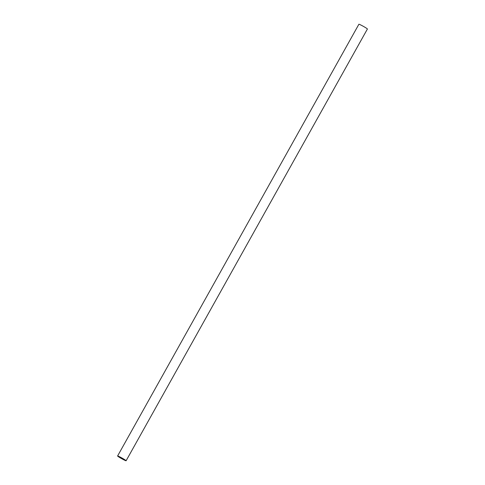 <?xml version="1.0" encoding="UTF-8"?>
<svg xmlns="http://www.w3.org/2000/svg" width="485" height="485" viewBox="0 0 485 485"><rect width="100%" height="100%" fill="white"/><g stroke="black" fill="none" stroke-linecap="round" stroke-linejoin="round"><path stroke-width="0.73" d="M126.112 460.75L367.406 29.009A4.88 0.346 -150.8 0 0 363.313 26.329A4.88 0.346 -150.8 0 0 358.888 24.25L117.594 455.991A4.88 0.346 29.2 0 1 122.026 458.064A4.88 0.346 29.2 0 1 126.112 460.75A4.88 0.346 29.2 0 1 119.88 457.622A4.88 0.346 29.2 0 1 117.594 455.991"/></g></svg>
